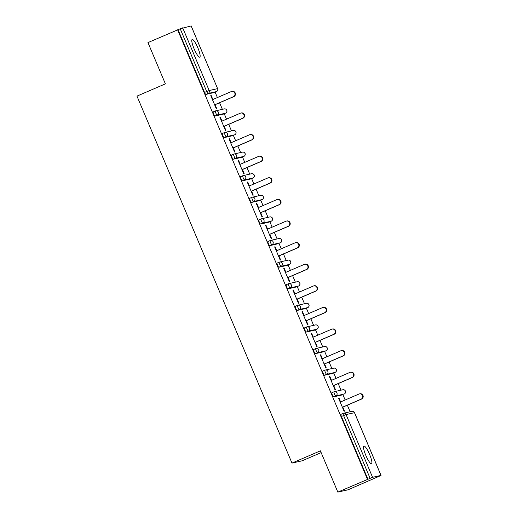 <?xml version="1.0" encoding="UTF-8"?>
<svg xmlns="http://www.w3.org/2000/svg" width="518" height="518" viewBox="0 0 518 518"><rect width="100%" height="100%" fill="white"/><g stroke="black" fill="none" stroke-linecap="round" stroke-linejoin="round"><path stroke-width="0.78" d="M369.612 454.461A9.628 1.923 66.7 0 0 363.895 446.05A9.628 1.923 66.7 0 0 365.805 455.322A9.628 1.923 66.7 0 0 371.523 463.733A9.628 1.923 66.7 0 0 369.612 454.461M197.87 47.889A9.628 1.923 66.7 0 0 192.152 39.478A9.628 1.923 66.7 0 0 194.062 48.744A9.628 1.923 66.7 0 0 199.78 57.155A9.628 1.923 66.7 0 0 197.87 47.889M321.154 452.609L302.182 460.787L291.977 463.092L136.966 96.121L165.391 83.864L147.954 42.599L178.043 29.714L204.545 92.444L206.708 91.511L180.212 28.781L178.043 29.714M377.687 477.013L381.034 475.401L372.565 477.305L337.833 492.1L348.044 489.795L377.654 476.936M350.123 411.765L347.345 405.193M345.15 399.993L342.871 394.606M340.999 390.164L338.222 383.592M336.027 378.393L333.747 372.999M331.87 368.557L329.098 361.991M326.897 356.785L324.624 351.398M322.746 346.956L319.969 340.384M317.774 335.185L315.494 329.798M313.623 325.356L310.845 318.784M308.65 313.584L306.371 308.191M304.493 303.749L301.722 297.183M299.521 291.977L297.248 286.59M295.37 282.148L292.592 275.576M290.397 270.377L288.118 264.989M286.247 260.548L283.469 253.975M281.274 248.776L278.995 243.382M277.117 238.94L274.346 232.375M272.144 227.169L269.872 221.782M267.994 217.34L265.216 210.768M263.021 205.568L260.742 200.181M258.87 195.739L256.093 189.167M253.898 183.968L251.619 178.574M249.741 174.132L246.969 167.567M244.768 162.361L242.495 156.973M240.617 152.532L237.84 145.959M235.645 140.76L233.365 135.373M231.494 130.931L228.716 124.359M226.521 119.159L224.242 113.766M222.364 109.324L219.593 102.758M217.392 97.552L215.119 92.165M180.212 28.781L191.123 25.932M337.833 492.1L320.402 450.835L291.977 463.092M367.476 479.318L177.603 29.811M215.067 104.707L216.764 108.722L216.323 108.825L210.761 95.668L211.208 95.565L210.794 95.746M212.872 99.501L211.208 95.565M367.922 479.215L341.427 416.485A2.253 0.453 -113.3 0 1 340.98 414.309A2.253 0.453 -113.3 0 1 340.993 414.309L343.13 413.39M214.322 92.508A2.253 0.453 -113.3 0 1 214.303 92.515A2.253 0.453 -113.3 0 1 214.29 92.521L205.866 94.418A2.253 0.453 -113.3 0 1 204.545 92.444M342.048 394.962L342.061 394.956A2.253 0.453 -113.3 0 1 342.061 394.956A2.253 0.453 -113.3 0 1 342.048 394.962L333.624 396.859A2.253 0.453 -113.3 0 1 332.297 394.884A2.253 0.453 -113.3 0 1 331.85 392.709A2.253 0.453 -113.3 0 1 331.87 392.702L334.006 391.783A2.253 0.453 -113.3 0 1 334.032 391.77A2.253 2.208 -102.7 0 1 334.414 391.647A2.253 2.253 0 0 0 334.019 391.776A2.253 0.453 -113.3 0 0 334.466 393.945A2.253 0.453 66.7 0 0 335.787 395.927L333.624 396.859M332.919 373.355L335.088 372.423A2.253 0.453 -113.3 0 0 335.101 372.416L332.938 373.349A2.253 0.453 -113.3 0 1 332.938 373.349A2.253 0.453 -113.3 0 1 332.919 373.355L324.501 375.259A2.253 0.453 -113.3 0 1 323.174 373.277A2.253 0.453 -113.3 0 1 322.727 371.108A2.253 0.453 -113.3 0 1 322.746 371.102L324.877 370.182A2.253 0.453 -113.3 0 1 324.909 370.169A2.253 2.208 -102.7 0 1 325.291 370.046A2.253 2.253 0 0 0 324.896 370.176A2.253 0.453 -113.3 0 0 325.343 372.345A2.253 0.453 66.7 0 0 326.664 374.32L324.501 375.259M323.795 351.754L325.958 350.822A2.253 0.453 -113.3 0 0 325.977 350.815L323.808 351.748A2.253 0.453 -113.3 0 1 323.808 351.748A2.253 0.453 -113.3 0 1 323.795 351.754L315.371 353.652A2.253 0.453 -113.3 0 1 314.05 351.677A2.253 0.453 -113.3 0 1 313.604 349.501A2.253 0.453 -113.3 0 1 313.617 349.501L315.753 348.575A2.253 0.453 -113.3 0 1 315.786 348.562A2.253 2.208 -102.7 0 1 316.168 348.439A2.253 2.253 0 0 0 315.766 348.569A2.253 0.453 -113.3 0 0 316.213 350.744A2.253 0.453 66.7 0 0 317.54 352.719L315.371 353.652M314.698 330.141A2.253 0.453 -113.3 0 1 314.685 330.147A2.253 0.453 -113.3 0 1 314.672 330.154L306.248 332.051A2.253 0.453 -113.3 0 1 304.927 330.076A2.253 0.453 -113.3 0 1 304.474 327.9A2.253 0.453 -113.3 0 1 304.493 327.894L306.63 326.975M305.575 308.534A2.253 0.453 -113.3 0 1 305.562 308.54A2.253 0.453 -113.3 0 1 305.542 308.547L297.125 310.45A2.253 0.453 -113.3 0 1 295.797 308.469A2.253 0.453 -113.3 0 1 295.351 306.3A2.253 0.453 -113.3 0 1 295.37 306.293L297.5 305.374M296.451 286.933A2.253 0.453 -113.3 0 1 296.432 286.94A2.253 0.453 -113.3 0 1 296.419 286.946L287.995 288.843A2.253 0.453 -113.3 0 1 286.674 286.868A2.253 0.453 -113.3 0 1 286.227 284.693A2.253 0.453 -113.3 0 1 286.24 284.693L288.377 283.767M287.322 265.326A2.253 0.453 -113.3 0 1 287.309 265.339A2.253 0.453 -113.3 0 1 287.296 265.346L278.872 267.243A2.253 0.453 -113.3 0 1 277.551 265.268A2.253 0.453 -113.3 0 1 277.098 263.092A2.253 0.453 -113.3 0 1 277.117 263.086L279.254 262.166A2.253 0.453 -113.3 0 1 279.28 262.153A2.253 2.208 -102.7 0 1 279.662 262.03A2.253 2.253 0 0 0 279.267 262.16A2.253 0.453 -113.3 0 0 279.714 264.329A2.253 0.453 66.7 0 0 281.034 266.31L278.872 267.243M278.166 243.738L278.185 243.732A2.253 0.453 -113.3 0 1 278.185 243.732A2.253 0.453 -113.3 0 1 278.166 243.738L269.748 245.642A2.253 0.453 -113.3 0 1 268.421 243.661A2.253 0.453 -113.3 0 1 267.974 241.492A2.253 0.453 -113.3 0 1 267.994 241.485L270.124 240.566M269.043 222.138L271.205 221.205A2.253 0.453 -113.3 0 0 271.225 221.199A2.253 0.453 -113.3 0 1 271.225 221.199L269.056 222.131A2.253 0.453 -113.3 0 1 269.056 222.131A2.253 0.453 -113.3 0 1 269.043 222.138L260.619 224.035A2.253 0.453 -113.3 0 1 259.298 222.06A2.253 0.453 -113.3 0 1 258.851 219.885A2.253 0.453 -113.3 0 1 258.864 219.885L261.001 218.959A2.253 0.453 -113.3 0 1 261.033 218.946A2.253 2.208 -102.7 0 1 261.415 218.823A2.253 2.253 0 0 0 261.014 218.952A2.253 0.453 -113.3 0 0 261.46 221.128A2.253 0.453 66.7 0 0 262.788 223.103L260.619 224.035M259.919 200.537L262.082 199.598A2.253 0.453 -113.3 0 0 262.102 199.592A2.253 0.453 -113.3 0 1 262.102 199.592L259.932 200.531A2.253 0.453 -113.3 0 1 259.932 200.531A2.253 0.453 -113.3 0 1 259.919 200.537L251.495 202.434A2.253 0.453 -113.3 0 1 250.175 200.46A2.253 0.453 -113.3 0 1 249.728 198.284A2.253 0.453 -113.3 0 1 249.741 198.277L251.877 197.358A2.253 0.453 -113.3 0 1 251.903 197.345A2.253 2.208 -102.7 0 1 252.285 197.222A2.253 2.253 0 0 0 251.89 197.352A2.253 0.453 -113.3 0 0 252.337 199.521A2.253 0.453 66.7 0 0 253.658 201.502L251.495 202.434M250.822 178.917A2.253 0.453 -113.3 0 1 250.809 178.924A2.253 0.453 -113.3 0 1 250.79 178.93L242.372 180.834A2.253 0.453 -113.3 0 1 241.045 178.852A2.253 0.453 -113.3 0 1 240.598 176.683A2.253 0.453 -113.3 0 1 240.617 176.677L242.748 175.757M241.699 157.317A2.253 0.453 -113.3 0 1 241.679 157.323A2.253 0.453 -113.3 0 1 241.666 157.33L233.242 159.227A2.253 0.453 -113.3 0 1 231.922 157.252A2.253 0.453 -113.3 0 1 231.475 155.076A2.253 0.453 -113.3 0 1 231.488 155.076L233.624 154.15M232.569 135.71A2.253 0.453 -113.3 0 1 232.556 135.722A2.253 0.453 -113.3 0 1 232.543 135.729L224.119 137.626A2.253 0.453 -113.3 0 1 222.798 135.651A2.253 0.453 -113.3 0 1 222.351 133.476A2.253 0.453 -113.3 0 1 222.364 133.469L224.501 132.55M223.446 114.109A2.253 0.453 -113.3 0 1 223.433 114.115A2.253 0.453 -113.3 0 1 223.413 114.122L214.996 116.026A2.253 0.453 -113.3 0 1 213.669 114.044A2.253 0.453 -113.3 0 1 213.222 111.875A2.253 0.453 -113.3 0 1 213.241 111.869L215.371 110.949M221.995 121.108L220.338 117.172L219.891 117.269L225.447 130.426L225.893 130.322L224.197 126.308M231.125 142.709L229.461 138.772L229.014 138.869L234.57 152.027L235.017 151.929L233.32 147.908M240.248 164.31L238.584 160.373L238.138 160.476L243.693 173.634L244.14 173.53L242.443 169.516M249.372 185.917L247.708 181.98L247.267 182.077L252.823 195.234L253.27 195.131L251.573 191.116M258.501 207.517L256.837 203.58L256.391 203.678L261.946 216.835L262.393 216.738L260.696 212.717M267.625 229.124L265.961 225.181L265.514 225.285L271.069 238.442L271.516 238.338L269.82 234.324M276.748 250.725L275.084 246.788L274.644 246.885L280.199 260.042L280.646 259.939L278.949 255.924M285.878 272.326L284.214 268.389L283.767 268.492L289.322 281.643L289.769 281.546L288.073 277.525M295.001 293.933L293.337 289.989L292.89 290.093L298.446 303.25L298.892 303.147L297.196 299.132M304.124 315.533L302.46 311.596L302.013 311.694L307.575 324.851L308.022 324.747L306.326 320.733M313.254 337.134L311.59 333.197L311.143 333.301L316.699 346.451L317.145 346.354L315.449 342.333M322.377 358.741L320.713 354.798L320.266 354.901L325.822 368.058L326.269 367.955L324.572 363.94M331.501 380.341L329.836 376.405L329.39 376.502L334.952 389.659L335.399 389.555L333.702 385.541M340.63 401.942L338.966 398.005L338.519 398.109L344.075 411.26L344.522 411.162L342.825 407.148M220.338 117.172L219.923 117.346M229.461 138.772L229.047 138.947M238.584 160.373L238.17 160.554M247.708 181.98L247.3 182.155M256.837 203.58L256.423 203.755M265.961 225.181L265.546 225.362M275.084 246.788L274.676 246.963M284.214 268.389L283.799 268.564M293.337 289.989L292.923 290.171M302.46 311.596L302.052 311.771M311.59 333.197L311.176 333.378M320.713 354.798L320.299 354.979M329.836 376.405L329.429 376.58M338.966 398.005L338.552 398.187M231.675 91.446L232.122 91.343A2.784 2.726 77.3 0 1 233.819 96.62L233.372 96.724A2.784 2.726 -102.7 0 0 231.675 91.446A2.784 2.726 -102.7 0 0 231.209 91.595L212.458 99.683M233.372 96.724L214.627 104.804M233.819 96.62L214.659 104.882M240.799 113.047L241.246 112.95A2.784 2.726 77.3 0 1 242.942 118.227L242.495 118.324A2.784 2.726 -102.7 0 0 240.799 113.047A2.784 2.726 -102.7 0 0 240.333 113.202L221.587 121.283M242.495 118.324L223.75 126.411M242.942 118.227L223.782 126.489M249.929 134.654L250.375 134.55A2.784 2.726 77.3 0 1 252.065 139.828L251.619 139.925A2.784 2.726 -102.7 0 0 249.929 134.654A2.784 2.726 -102.7 0 0 249.456 134.803L230.711 142.89M251.619 139.925L232.873 148.012M252.065 139.828L232.906 148.09M259.052 156.255L259.499 156.151A2.784 2.726 77.3 0 1 261.195 161.428L260.748 161.532A2.784 2.726 -102.7 0 0 259.052 156.255A2.784 2.726 -102.7 0 0 258.579 156.41L239.834 164.491M260.748 161.532L241.997 169.613M261.195 161.428L242.035 169.69M268.175 177.855L268.622 177.758A2.784 2.726 77.3 0 1 270.318 183.035L269.872 183.132A2.784 2.726 -102.7 0 0 268.175 177.855A2.784 2.726 -102.7 0 0 267.709 178.011L248.964 186.091M269.872 183.132L251.126 191.22M270.318 183.035L251.159 191.297M277.305 199.462L277.752 199.359A2.784 2.726 77.3 0 1 279.442 204.636L278.995 204.733A2.784 2.726 -102.7 0 0 277.305 199.462A2.784 2.726 -102.7 0 0 276.832 199.611L258.087 207.699M278.995 204.733L260.25 212.82M279.442 204.636L260.282 212.898M286.428 221.063L286.875 220.959A2.784 2.726 77.3 0 1 288.571 226.236L288.125 226.34A2.784 2.726 -102.7 0 0 286.428 221.063A2.784 2.726 -102.7 0 0 285.955 221.218L267.21 229.299M288.125 226.34L269.373 234.421M288.571 226.236L269.412 234.499M295.551 242.664L295.998 242.566A2.784 2.726 77.3 0 1 297.695 247.844L297.248 247.941A2.784 2.726 -102.7 0 0 295.551 242.664A2.784 2.726 -102.7 0 0 295.085 242.819L276.34 250.9M297.248 247.941L278.503 256.028M297.695 247.844L278.535 256.106M304.681 264.271L305.128 264.167A2.784 2.726 77.3 0 1 306.818 269.444L306.371 269.548A2.784 2.726 -102.7 0 0 304.681 264.271A2.784 2.726 -102.7 0 0 304.208 264.42L285.463 272.507M306.371 269.548L287.626 277.629M306.818 269.444L287.658 277.706M313.804 285.871L314.251 285.768A2.784 2.726 77.3 0 1 315.948 291.045L315.501 291.148A2.784 2.726 -102.7 0 0 313.804 285.871A2.784 2.726 -102.7 0 0 313.332 286.027L294.587 294.107M315.501 291.148L296.749 299.229M315.948 291.045L296.782 299.307M322.928 307.472L323.374 307.375A2.784 2.726 77.3 0 1 325.071 312.652L324.624 312.749A2.784 2.726 -102.7 0 0 322.928 307.472A2.784 2.726 -102.7 0 0 322.461 307.627L303.71 315.708M324.624 312.749L305.879 320.836M325.071 312.652L305.911 320.914M332.057 329.079L332.504 328.975A2.784 2.726 77.3 0 1 334.194 334.252L333.747 334.356A2.784 2.726 -102.7 0 0 332.057 329.079A2.784 2.726 -102.7 0 0 331.585 329.228L312.84 337.315M333.747 334.356L315.002 342.437M334.194 334.252L315.035 342.515M341.181 350.68L341.627 350.576A2.784 2.726 77.3 0 1 343.324 355.853L342.877 355.957A2.784 2.726 -102.7 0 0 341.181 350.68A2.784 2.726 -102.7 0 0 340.708 350.835L321.963 358.916M342.877 355.957L324.126 364.037M343.324 355.853L324.158 364.115M350.304 372.28L350.751 372.183A2.784 2.726 77.3 0 1 352.447 377.46L352 377.557A2.784 2.726 -102.7 0 0 350.304 372.28A2.784 2.726 -102.7 0 0 349.838 372.436L331.086 380.516M352 377.557L333.255 385.645M352.447 377.46L333.288 385.722M359.434 393.887L359.88 393.784A2.784 2.726 77.3 0 1 361.57 399.061L361.124 399.164A2.784 2.726 -102.7 0 0 359.434 393.887A2.784 2.726 -102.7 0 0 358.961 394.036L340.216 402.123M361.124 399.164L342.379 407.245M361.57 399.061L342.411 407.323M182.686 27.804L209.188 90.533L217.612 88.636L191.11 25.9M191.161 25.9L217.612 88.636A2.253 2.208 77.3 0 1 216.453 91.589L214.303 92.515L216.453 91.589L208.035 93.486A2.253 0.453 66.7 0 1 206.708 91.511L209.188 90.533A2.253 2.208 77.3 0 1 208.035 93.486L205.866 94.418M216.485 91.569A2.253 0.453 -113.3 0 1 216.472 91.582A2.253 2.253 0 0 0 217.657 88.63L217.618 88.662M380.989 475.407L354.487 412.678L346.069 414.575L372.565 477.305M370.092 478.282L343.589 415.553L341.427 416.485M354.5 412.704L354.487 412.678A2.253 2.208 -102.7 0 0 351.962 411.35L343.544 413.247A2.253 2.208 -102.7 0 1 346.069 414.575L343.589 415.553A2.253 0.453 -113.3 0 1 343.143 413.377A2.253 0.453 -113.3 0 1 343.162 413.37A2.253 2.208 -102.7 0 1 343.544 413.247A2.253 2.253 0 0 0 343.143 413.377L340.98 414.309M213.222 111.875L215.391 110.943A2.253 2.253 0 0 1 215.786 110.813A2.253 2.208 -102.7 0 1 218.311 112.134A2.253 2.208 77.3 0 1 217.159 115.087L225.583 113.189A2.253 0.453 -113.3 0 1 225.583 113.189L225.583 113.189A2.253 2.208 77.3 0 0 226.735 110.237A2.253 2.208 -102.7 0 0 224.21 108.909L215.786 110.813A2.253 2.208 -102.7 0 0 215.404 110.936A2.253 0.453 -113.3 0 1 215.404 110.936A2.253 0.453 -113.3 0 0 215.838 113.112A2.253 0.453 66.7 0 0 217.159 115.087L214.996 116.026M234.738 134.777A2.253 0.453 -113.3 0 1 234.725 134.784A2.253 2.253 0 0 0 233.333 130.517A2.253 2.208 -102.7 0 1 235.858 131.837A2.253 2.208 77.3 0 1 234.706 134.79L232.556 135.722L234.706 134.79L226.288 136.694L224.119 137.626M241.666 157.33L243.829 156.397L235.412 158.294L233.242 159.227M250.79 178.93L252.959 177.998L244.535 179.895L242.372 180.834M262.082 199.598L253.658 201.502A2.253 2.208 77.3 0 0 254.817 198.549A2.253 2.208 -102.7 0 0 252.285 197.222L260.709 195.325A2.253 2.208 -102.7 0 1 263.235 196.646A2.253 2.208 77.3 0 1 262.082 199.598M271.205 221.205L262.788 223.103A2.253 2.208 77.3 0 0 263.94 220.15A2.253 2.208 -102.7 0 0 261.415 218.823L269.833 216.925A2.253 2.208 -102.7 0 1 272.358 218.253A2.253 2.208 77.3 0 1 271.205 221.205M280.368 242.793A2.253 0.453 -113.3 0 1 280.348 242.8A2.253 2.253 0 0 0 278.962 238.526A2.253 2.208 -102.7 0 1 281.488 239.853A2.253 2.208 77.3 0 1 280.335 242.806L271.911 244.703L269.748 245.642M289.478 264.407L287.309 265.339L289.458 264.407L281.034 266.31A2.253 2.208 77.3 0 0 282.193 263.358A2.253 2.208 -102.7 0 0 279.662 262.03L288.086 260.133A2.253 2.208 -102.7 0 1 290.611 261.454A2.253 2.208 77.3 0 1 289.458 264.407A2.253 0.453 -113.3 0 1 289.458 264.407A2.253 2.253 0 0 0 288.086 260.133M298.601 286.007A2.253 0.453 -113.3 0 1 298.582 286.014A2.253 2.253 0 0 0 297.209 281.734A2.253 2.208 -102.7 0 1 299.734 283.061A2.253 2.208 77.3 0 1 298.582 286.014L296.432 286.94L298.582 286.014L290.164 287.911L287.995 288.843M307.744 307.601A2.253 0.453 -113.3 0 1 307.724 307.608L305.562 308.54L307.711 307.614L299.287 309.511L297.125 310.45M316.854 329.215A2.253 2.253 0 0 0 315.462 324.941A2.253 2.208 -102.7 0 1 317.987 326.262A2.253 2.208 77.3 0 1 316.835 329.215A2.253 0.453 -113.3 0 0 316.854 329.215L314.685 330.147L316.835 329.215L308.411 331.119L306.248 332.051M325.958 350.822L317.54 352.719A2.253 2.208 77.3 0 0 318.693 349.767A2.253 2.208 -102.7 0 0 316.168 348.439L324.585 346.542A2.253 2.208 -102.7 0 1 327.111 347.869A2.253 2.208 77.3 0 1 325.958 350.822M335.088 372.423L326.664 374.32A2.253 2.208 77.3 0 0 327.816 371.367A2.253 2.208 -102.7 0 0 325.291 370.046L333.709 368.143A2.253 2.208 -102.7 0 1 336.24 369.47A2.253 2.208 77.3 0 1 335.088 372.423M344.211 394.023L335.787 395.927A2.253 2.208 77.3 0 0 336.94 392.974A2.253 2.208 -102.7 0 0 334.414 391.647L342.838 389.75A2.253 2.208 -102.7 0 1 345.364 391.071A2.253 2.208 77.3 0 1 344.211 394.023A2.253 0.453 -113.3 0 1 344.211 394.023A2.253 2.253 0 0 0 342.838 389.75M227.441 133.741A2.253 2.208 -102.7 0 0 224.527 132.537A2.253 0.453 -113.3 0 1 224.527 132.537A2.253 0.453 -113.3 0 0 224.961 134.712A2.253 0.453 66.7 0 0 226.288 136.694A2.253 2.208 77.3 0 0 227.441 133.741M243.861 156.378A2.253 0.453 -113.3 0 1 243.849 156.391A2.253 0.453 -113.3 0 1 243.829 156.397A2.253 2.208 77.3 0 0 244.982 153.445A2.253 2.208 -102.7 0 0 242.456 152.117L234.039 154.014A2.253 2.208 -102.7 0 0 233.657 154.137A2.253 0.453 -113.3 0 1 233.657 154.137A2.253 0.453 -113.3 0 0 234.084 156.319A2.253 0.453 66.7 0 0 235.412 158.294A2.253 2.208 77.3 0 0 236.564 155.342A2.253 2.208 -102.7 0 0 234.039 154.014A2.253 2.253 0 0 0 233.637 154.144L231.475 155.076M250.809 178.924L252.972 177.991A2.253 0.453 -113.3 0 1 252.972 177.991A2.253 0.453 -113.3 0 1 252.959 177.998A2.253 2.208 77.3 0 0 254.111 175.045A2.253 2.208 -102.7 0 0 251.586 173.718L243.162 175.621A2.253 2.208 -102.7 0 0 242.78 175.744A2.253 0.453 -113.3 0 0 242.767 175.751A2.253 0.453 -113.3 0 0 243.214 177.92A2.253 0.453 66.7 0 0 244.535 179.895A2.253 2.208 77.3 0 0 245.687 176.942A2.253 2.208 -102.7 0 0 243.162 175.621A2.253 2.253 0 0 0 242.767 175.751L240.598 176.683M273.064 241.751A2.253 2.208 -102.7 0 0 270.156 240.553A2.253 0.453 -113.3 0 0 270.143 240.559A2.253 0.453 -113.3 0 0 270.59 242.728A2.253 0.453 66.7 0 0 271.911 244.703A2.253 2.208 77.3 0 0 273.064 241.751M291.317 284.958A2.253 2.208 -102.7 0 0 288.409 283.754A2.253 0.453 -113.3 0 1 288.409 283.754A2.253 0.453 -113.3 0 0 288.837 285.936A2.253 0.453 66.7 0 0 290.164 287.911A2.253 2.208 77.3 0 0 291.317 284.958M306.339 303.334A2.253 2.253 0 0 1 307.724 307.608A2.253 0.453 -113.3 0 1 307.711 307.614A2.253 2.208 77.3 0 0 308.864 304.662A2.253 2.208 -102.7 0 0 306.339 303.334L297.915 305.238A2.253 2.208 -102.7 0 0 297.533 305.361A2.253 0.453 -113.3 0 1 297.533 305.361A2.253 0.453 -113.3 0 0 297.967 307.537A2.253 0.453 66.7 0 0 299.287 309.511A2.253 2.208 77.3 0 0 300.44 306.559A2.253 2.208 -102.7 0 0 297.915 305.238A2.253 2.253 0 0 0 297.52 305.367L295.351 306.3M309.563 328.166A2.253 2.208 -102.7 0 0 306.656 326.962A2.253 0.453 -113.3 0 1 306.656 326.962A2.253 0.453 -113.3 0 0 307.09 329.137A2.253 0.453 66.7 0 0 308.411 331.119A2.253 2.208 77.3 0 0 309.563 328.166M351.962 411.35A2.253 2.253 0 0 1 354.539 412.671L381.034 475.401M225.595 113.183A2.253 2.253 0 0 0 224.21 108.909M233.333 130.517L224.909 132.414A2.253 2.253 0 0 0 224.514 132.543L222.351 133.476M241.679 157.323L243.849 156.391A2.253 2.253 0 0 0 242.456 152.117M252.972 177.991A2.253 2.253 0 0 0 251.586 173.718M262.102 199.592A2.253 2.253 0 0 0 260.709 195.325M249.728 198.284L251.89 197.352M271.225 221.199A2.253 2.253 0 0 0 269.833 216.925M258.851 219.885L261.014 218.952M278.962 238.526L270.538 240.43A2.253 2.253 0 0 0 270.143 240.559L267.974 241.492M277.098 263.092L279.267 262.16M297.209 281.734L288.791 283.631A2.253 2.253 0 0 0 288.39 283.76L286.227 284.693M315.462 324.941L307.038 326.839A2.253 2.253 0 0 0 306.643 326.968L304.474 327.9M325.977 350.815A2.253 2.253 0 0 0 324.585 346.542M313.604 349.501L315.766 348.569M335.101 372.416A2.253 2.253 0 0 0 333.709 368.143M322.727 371.108L324.896 370.176M331.85 392.709L334.019 391.776"/></g></svg>
